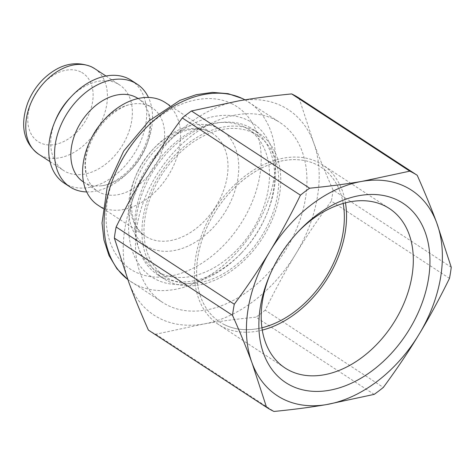 <?xml version="1.0" encoding="UTF-8"?>
<svg xmlns="http://www.w3.org/2000/svg" width="475" height="475" viewBox="0 0 475 475"><rect width="100%" height="100%" fill="white"/><g stroke="black" fill="none" stroke-linecap="round" stroke-linejoin="round"><path stroke-width="0.36" stroke-dasharray="2.38 1.78" d="M343.193 203.431A92.506 64.244 123.2 0 0 321.112 167.218A92.506 64.244 123.2 0 0 316.392 164.528A92.506 64.244 123.2 0 0 214.635 212.806A92.506 64.244 123.2 0 0 219.895 322.08A92.506 64.244 123.2 0 0 261.927 327.774M224.598 324.758A92.506 64.244 -56.8 0 1 219.872 322.068A92.506 64.244 -56.8 0 1 214.617 212.794A92.506 64.244 -56.8 0 1 316.374 164.51A92.506 64.244 -56.8 0 1 321.094 167.206A92.506 64.244 -56.8 0 1 326.355 276.48A92.506 64.244 -56.8 0 1 224.598 324.758M98.01 205.218A61.364 42.619 123.2 0 0 167.259 177.169A61.364 42.619 123.2 0 0 165.158 102.481M91.461 138.148A49.857 34.627 123.2 0 0 86.248 174.521A49.857 34.627 123.2 0 0 97.529 191.158A49.857 34.627 123.2 0 0 153.793 168.37A49.857 34.627 123.2 0 0 152.089 107.688A49.857 34.627 123.2 0 0 149.542 106.234A49.857 34.627 123.2 0 0 132.323 104.031A49.857 34.627 123.2 0 0 101.098 123.399M83.362 181.901A49.857 34.627 123.2 0 0 101.49 185.784A49.857 34.627 123.2 0 0 139.626 159.107A49.857 34.627 123.2 0 0 148.752 113.472A49.857 34.627 123.2 0 0 137.922 98.426M86.693 191.93A61.364 42.619 123.2 0 0 139.234 158.852A61.364 42.619 123.2 0 0 148.443 97.452M64.131 183.077A61.364 42.619 123.2 0 0 133.38 155.028A61.364 42.619 123.2 0 0 131.278 80.34M55.539 120.104A51.14 35.518 123.2 0 0 63.567 170.489A51.14 35.518 123.2 0 0 121.273 147.113A51.14 35.518 123.2 0 0 119.522 84.877A51.14 35.518 123.2 0 0 116.915 83.386A51.14 35.518 123.2 0 0 70.157 97.743M276.866 120.662A107.392 74.587 -56.8 0 1 279.959 122.538A107.392 74.587 -56.8 0 1 283.64 253.234A107.392 74.587 -56.8 0 1 162.45 302.32A107.392 74.587 -56.8 0 1 156.346 175.459A107.392 74.587 -56.8 0 1 274.479 119.409A107.392 74.587 -56.8 0 1 276.866 120.662M449.475 278.38L331.318 201.151C317.929 219.325 306.066 236.948 295.729 254.03A122.734 85.239 -56.8 0 1 203.377 324.051A122.734 85.239 -56.8 0 1 128.856 282.453A122.734 85.239 -56.8 0 1 146.686 170.828A122.734 85.239 -56.8 0 1 239.038 100.807A122.734 85.239 -56.8 0 1 313.553 142.405A122.734 85.239 -56.8 0 1 295.729 254.03C285.362 271.088 275.173 289.815 265.175 310.199L383.331 387.428M262.277 330.095A95.279 66.173 -56.8 0 1 218.357 324.389A95.279 66.173 -56.8 0 1 213.845 210.377A95.279 66.173 -56.8 0 1 319.865 163.222A95.279 66.173 -56.8 0 1 322.608 164.884A95.279 66.173 -56.8 0 1 345.462 202.819M374.146 394.392L255.983 317.163C236.58 319.075 219.046 321.373 203.377 324.051L155.806 334.228A138.332 96.075 -56.8 0 1 148.39 330.089M155.806 334.228L273.962 411.457M265.175 310.199A138.332 96.075 -56.8 0 1 255.983 317.163M299.054 98.058L313.553 142.405C318.867 156.797 325.381 172.674 333.094 190.047L451.25 267.277M333.094 190.047A138.332 96.075 -56.8 0 1 331.318 201.151M269.598 275.577A95.279 66.173 -56.8 0 1 270.174 274.158A95.279 66.173 -56.8 0 1 297.403 232.507A95.279 66.173 -56.8 0 1 298.466 231.408M250.248 127.674A86.937 60.378 123.2 0 0 153.514 170.703A86.937 60.378 123.2 0 0 157.629 274.734A86.937 60.378 123.2 0 0 241.555 252.854A86.937 60.378 123.2 0 0 266.398 214.842A86.937 60.378 123.2 0 0 252.753 129.188A86.937 60.378 123.2 0 0 250.248 127.674M256.411 131.7A86.937 60.378 -56.8 0 1 258.917 133.214A86.937 60.378 -56.8 0 1 263.031 237.245A86.937 60.378 -56.8 0 1 166.292 280.274A86.937 60.378 -56.8 0 1 163.786 278.76A86.937 60.378 -56.8 0 1 159.671 174.729A86.937 60.378 -56.8 0 1 256.411 131.7M249.82 121.291A92.049 63.929 123.2 0 0 151.489 160.734A92.049 63.929 123.2 0 0 143.872 270.441A92.049 63.929 123.2 0 0 240.617 253.834A92.049 63.929 123.2 0 0 266.92 213.59A92.049 63.929 123.2 0 0 249.82 121.291M243.966 126.861A84.378 58.603 123.2 0 0 151.151 170.899A84.378 58.603 123.2 0 0 155.948 270.578A84.378 58.603 123.2 0 0 251.168 232.008A84.378 58.603 123.2 0 0 248.277 129.319A84.378 58.603 123.2 0 0 243.966 126.861M253.211 132.899A84.378 58.603 123.2 0 0 160.39 176.938A84.378 58.603 123.2 0 0 165.187 276.616A84.378 58.603 123.2 0 0 260.407 238.046A84.378 58.603 123.2 0 0 257.515 135.357A84.378 58.603 123.2 0 0 253.211 132.899M80.732 71.915A40.909 28.411 123.2 0 0 28.132 114.16A40.909 28.411 123.2 0 0 72.455 135.981A40.909 28.411 123.2 0 0 80.732 71.915M94.578 68.572A51.14 35.518 -56.8 0 1 96.33 130.809A51.14 35.518 -56.8 0 1 38.623 154.185M244.91 99.833A107.392 74.587 -56.8 0 1 248.55 102A107.392 74.587 -56.8 0 1 252.225 232.703A107.392 74.587 -56.8 0 1 131.041 281.788A107.392 74.587 -56.8 0 1 127.757 279.46M231.83 103.71A97.161 67.48 123.2 0 0 106.905 204.036A97.161 67.48 123.2 0 0 212.165 255.859A97.161 67.48 123.2 0 0 231.83 103.71M209.457 131.7A61.364 42.619 123.2 0 0 141.954 163.727A61.364 42.619 123.2 0 0 145.439 236.217A61.364 42.619 123.2 0 0 214.688 208.169A61.364 42.619 123.2 0 0 212.586 133.481A61.364 42.619 123.2 0 0 209.457 131.7M217.877 128.072A69.035 47.945 -56.8 0 1 203.906 236.176A69.035 47.945 -56.8 0 1 129.111 199.357A69.035 47.945 -56.8 0 1 217.877 128.072M132.323 104.031C126.409 104.815 119.51 108.294 111.613 114.469C103.176 121.523 96.437 130.346 91.402 140.944C87.448 149.726 85.411 157.819 85.292 165.217L86.248 174.521M83.505 181.996L97.529 191.158M138.065 98.521L152.089 107.688M101.49 185.784C107.611 185.309 114.992 181.717 123.619 175.014C131.967 168.019 138.658 159.285 143.699 148.812C147.784 139.864 149.898 131.599 150.035 124.034L148.752 113.472M50.006 161.625L63.567 170.489M105.967 76.012L119.522 84.877M127.769 279.484L162.45 302.32M244.94 99.827L279.959 122.538M102.731 208.305L145.439 236.217C139.46 232.364 135.31 226.124 133 217.491C131.652 212.183 131.26 206.298 131.824 199.838C133.101 186.77 137.857 174.028 146.098 161.613C154.078 150.005 163.489 141.241 174.343 135.322C179.847 132.382 185.208 130.477 190.433 129.604C197.938 128.434 204.416 129.206 209.873 131.937L169.878 105.569M389.381 208.525L322.608 164.884M285.131 368.03L218.357 324.389M270.174 274.158L268.969 277.073M297.403 232.507L299.582 230.227M258.917 133.214L252.753 129.188M163.786 278.76L157.629 274.734M266.398 214.842L266.92 213.59M241.555 252.854L240.617 253.834M155.948 270.578L165.187 276.616M248.277 129.319L257.515 135.357"/><path stroke-width="0.71" d="M261.927 327.774A92.506 64.244 123.2 0 0 343.193 203.431M169.878 105.569L165.158 102.481A61.364 42.619 123.2 0 0 162.023 100.7A61.364 42.619 123.2 0 0 94.519 132.727A61.364 42.619 123.2 0 0 98.01 205.218L102.731 208.305M101.098 123.399A49.857 34.627 123.2 0 0 91.461 138.148M138.065 98.521L137.922 98.426A49.857 34.627 123.2 0 0 135.375 96.977A49.857 34.627 123.2 0 0 80.53 122.995A49.857 34.627 123.2 0 0 83.362 181.901L83.505 181.996M148.443 97.452A61.364 42.619 123.2 0 0 137.132 84.164A61.364 42.619 123.2 0 0 133.998 82.377A61.364 42.619 123.2 0 0 66.494 114.41A61.364 42.619 123.2 0 0 69.985 186.901A61.364 42.619 123.2 0 0 86.693 191.93M137.132 84.164L131.278 80.34A61.364 42.619 123.2 0 0 128.149 78.553A61.364 42.619 123.2 0 0 72.034 95.784A61.364 42.619 123.2 0 0 54.5 122.615A61.364 42.619 123.2 0 0 64.131 183.077L69.985 186.901M72.034 95.784L70.157 97.743A51.14 35.518 123.2 0 0 55.539 120.104L54.5 122.615M417.216 175.287L299.054 98.058A138.332 96.075 -56.8 0 0 291.644 93.919L409.8 171.148A138.332 96.075 -56.8 0 1 417.216 175.287C424.923 192.654 431.437 208.537 436.751 222.923A122.734 85.239 -56.8 0 1 418.92 334.548C429.287 317.49 439.476 298.763 449.475 278.38A138.332 96.075 -56.8 0 0 451.25 267.277L436.751 222.923A122.734 85.239 -56.8 0 0 362.229 181.325C346.56 184.003 329.027 186.301 309.623 188.213L191.461 110.978L239.038 100.807C254.701 98.123 272.24 95.825 291.644 93.919M409.8 171.148L362.229 181.325A122.734 85.239 -56.8 0 0 269.877 251.346C259.54 268.428 247.677 286.051 234.288 304.226L116.132 226.997C126.13 206.613 136.319 187.886 146.686 170.828C157.023 153.746 168.886 136.123 182.275 117.948A138.332 96.075 -56.8 0 1 191.461 110.978M345.462 202.819A95.279 66.173 -56.8 0 1 262.277 330.095M266.552 407.318L148.39 330.089C140.683 312.722 134.17 296.839 128.856 282.453L114.356 238.1L232.518 315.329C240.225 332.702 246.739 348.579 252.053 362.971L266.552 407.318A138.332 96.075 -56.8 0 0 273.962 411.457C293.372 409.551 310.905 407.253 326.574 404.569L374.146 394.392A138.332 96.075 -56.8 0 0 383.331 387.428C396.72 369.253 408.583 351.631 418.92 334.548A122.734 85.239 -56.8 0 1 326.574 404.569A122.734 85.239 -56.8 0 1 252.053 362.971A122.734 85.239 -56.8 0 1 269.877 251.346C280.25 234.288 290.433 215.561 300.432 195.178A138.332 96.075 -56.8 0 1 309.623 188.213M232.518 315.329A138.332 96.075 -56.8 0 1 234.288 304.226M182.275 117.948L300.432 195.178M114.356 238.1A138.332 96.075 -56.8 0 1 116.132 226.997M399.932 201.394A107.142 74.409 123.2 0 0 299.582 230.227A107.142 74.409 123.2 0 0 268.969 277.073A107.142 74.409 123.2 0 0 298.769 388.758A107.142 74.409 123.2 0 0 413.274 322.59A107.142 74.409 123.2 0 0 399.932 201.394M298.466 231.408A95.279 66.173 -56.8 0 1 386.638 206.862A95.279 66.173 -56.8 0 1 389.381 208.525A95.279 66.173 -56.8 0 1 392.641 324.478A95.279 66.173 -56.8 0 1 285.131 368.03A95.279 66.173 -56.8 0 1 269.598 275.577M50.006 161.625L38.623 154.185A51.14 35.518 -56.8 0 1 35.714 93.771A51.14 35.518 -56.8 0 1 91.966 67.082A51.14 35.518 -56.8 0 1 94.578 68.572L105.967 76.012M127.757 279.46A107.392 74.587 -56.8 0 1 126.469 152.475A107.392 74.587 -56.8 0 1 243.063 98.877A107.392 74.587 -56.8 0 1 244.91 99.833M38.623 154.185C20.965 140.885 21.185 121.202 27.776 102.832C31.314 93.818 36.51 85.898 43.368 79.07C58.918 64.339 74.931 60.236 91.414 66.767L94.578 68.572M127.769 279.484L116.987 268.826L108.971 255.467L103.954 240L102.024 222.989L107.273 186.61L123.69 151.014L149.002 120.917L179.877 100.397L196.205 94.691L212.462 92.388L228.101 93.664L242.511 98.562L244.94 99.827"/></g></svg>
